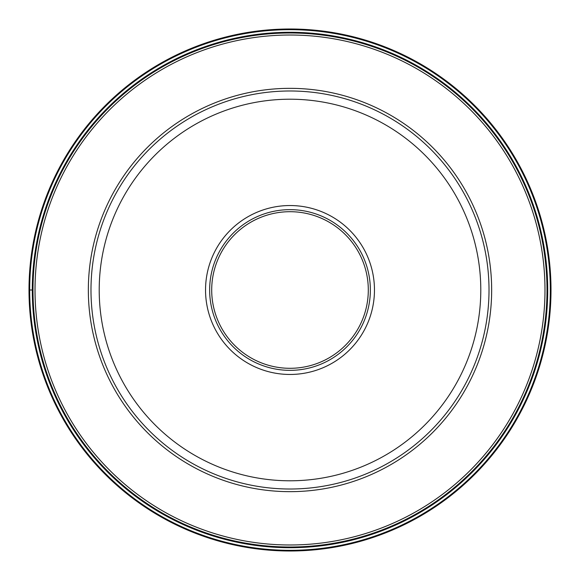 <?xml version="1.0" encoding="UTF-8"?>
<svg xmlns="http://www.w3.org/2000/svg" width="580" height="580" viewBox="0 0 580 580"><rect width="100%" height="100%" fill="white"/><g stroke="black" fill="none" stroke-linecap="round" stroke-linejoin="round"><path stroke-width="0.87" d="M550.318 290A260.318 260.318 0 0 1 290 550.318A260.318 260.318 0 0 1 29.681 290A260.318 260.318 0 0 1 290 29.681A260.318 260.318 0 0 1 550.318 290M29 290A261 261 0 0 0 290 551A261 261 0 0 0 551 290A261 261 0 0 0 290 29A261 261 0 0 0 29 290A261 261 0 0 0 290 551A261 261 0 0 0 551 290A261 261 0 0 0 290 29A261 261 0 0 0 29 290L32.291 290A257.708 257.708 0 0 0 290 547.708A257.708 257.708 0 0 0 547.708 290A257.708 257.708 0 0 0 290 32.291A257.708 257.708 0 0 0 32.291 290M489.012 290A199.012 199.012 0 0 0 290.043 90.987A199.012 199.012 0 0 0 90.987 290A199.012 199.012 0 0 0 289.957 489.012A199.012 199.012 0 0 0 489.012 290A199.012 199.012 0 0 0 290.043 90.987A199.012 199.012 0 0 0 90.987 290A199.012 199.012 0 0 0 289.957 489.012A199.012 199.012 0 0 0 489.012 290M290 374.462A84.462 84.462 0 0 1 205.537 290A84.462 84.462 0 0 1 290 205.537A84.462 84.462 0 0 1 374.462 290A84.462 84.462 0 0 1 290 374.462M290 370.352A80.352 80.352 0 0 1 209.648 290A80.352 80.352 0 0 1 290 209.648A80.352 80.352 0 0 1 370.352 290A80.352 80.352 0 0 1 290 370.352M211.7 290A78.3 78.3 0 0 1 290 211.7A78.3 78.3 0 0 1 368.3 290A78.3 78.3 0 0 1 290 368.3A78.3 78.3 0 0 1 211.7 290M547.005 290A257.005 257.005 0 0 0 290 32.995A257.005 257.005 0 0 0 32.995 290A257.005 257.005 0 0 0 290 547.005A257.005 257.005 0 0 0 547.005 290M544.983 290A254.982 254.982 0 0 1 290 544.983A254.982 254.982 0 0 1 35.017 290A254.982 254.982 0 0 1 290 35.017A254.982 254.982 0 0 1 544.983 290M491.659 290A201.659 201.659 0 0 0 290 88.341A201.659 201.659 0 0 0 88.341 290A201.659 201.659 0 0 0 290 491.659A201.659 201.659 0 0 0 491.659 290M99.209 290A190.791 190.791 0 0 1 290.043 99.209A190.791 190.791 0 0 1 480.791 290.087A190.791 190.791 0 0 1 289.957 480.791A190.791 190.791 0 0 1 99.209 290"/></g></svg>
